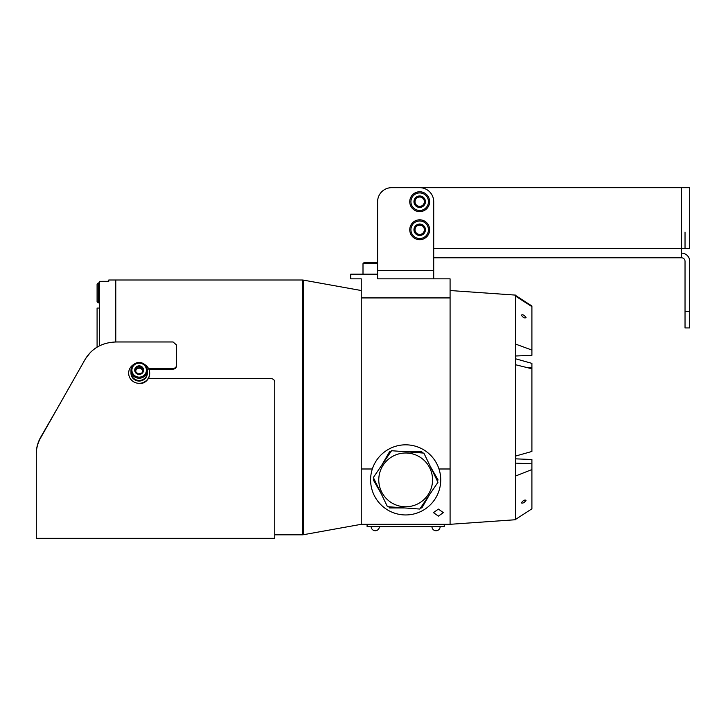<?xml version="1.0" encoding="UTF-8"?>
<svg xmlns="http://www.w3.org/2000/svg" width="726" height="726" viewBox="0 0 726 726"><rect width="100%" height="100%" fill="white"/><g stroke="black" fill="none" stroke-linecap="round" stroke-linejoin="round"><path stroke-width="1.09" d="M433.431 512.62L438.395 516.122L443.35 512.62L438.395 509.107L433.431 512.62M440.727 479.886A35.066 35.066 0 0 0 405.662 444.82A35.066 35.066 0 0 0 370.596 479.886A35.066 35.066 0 0 0 405.662 514.952A35.066 35.066 0 0 0 440.727 479.886M438.994 468.987L450.084 468.987L450.084 524.308L361.249 524.308L361.249 468.987L372.329 468.987M681.514 187.671L689.7 187.671L689.7 248.446L681.514 248.446L681.514 187.671L419.692 187.671A14.03 14.03 0 0 1 433.712 201.692L433.712 278.838L450.084 278.838L450.084 468.987L450.084 297.923L361.249 297.923L361.249 278.838L350.731 278.838L350.731 274.165L377.611 274.165M361.249 468.987L361.249 297.923L361.249 468.987M108.773 281.307L99.417 281.343L108.773 281.343L108.773 280.009L115.779 280.009L115.779 341.973L115.779 280.009L302.388 280.009L302.388 534.826L303.214 534.753L303.214 280.082L302.388 280.009M389.472 451.835L390.815 451.835L389.472 451.835L381.885 464.967M400.816 507.937L389.472 507.937L388.791 506.775M433.712 248.446L681.514 248.446L681.514 257.803L433.712 257.803M377.611 248.446L377.611 201.692L377.611 278.838L433.712 278.838M685.026 232.084L685.026 248.446M681.514 253.129A8.186 8.186 0 0 1 689.7 261.306L689.7 327.934L685.026 327.934L685.026 261.306A3.503 3.503 0 0 0 681.514 257.803M685.026 327.934L689.7 327.934M377.611 263.647L363 263.647L364.171 262.476L377.611 262.476L377.611 257.803M419.692 187.671L391.641 187.671A14.03 14.03 0 0 0 377.611 201.692M419.9 191.764A9.937 9.937 0 0 1 429.62 201.91A9.937 9.937 0 0 1 419.474 211.629A9.937 9.937 0 0 1 409.754 201.483A9.937 9.937 0 0 1 419.9 191.764M419.882 192.934A8.766 8.766 0 0 1 428.458 201.882A8.766 8.766 0 0 1 419.501 210.458A8.766 8.766 0 0 1 410.925 201.51A8.766 8.766 0 0 1 419.882 192.934M417.096 196.964L414.292 201.583L416.887 206.311L419.592 206.365A4.674 4.674 0 0 1 415.689 199.269A4.674 4.674 0 0 1 419.791 197.018L417.096 196.964L415.689 199.269L414.292 201.583L415.59 203.942A4.674 4.674 0 0 0 419.592 206.365L422.287 206.429L425.091 201.81L422.487 197.082L419.791 197.018A4.674 4.674 0 0 0 415.689 199.269M419.564 207.418A5.726 5.726 0 0 1 413.965 201.574A5.726 5.726 0 0 1 419.81 195.966A5.726 5.726 0 0 1 425.418 201.819A5.726 5.726 0 0 1 419.564 207.418M415.59 203.942L416.887 206.311L422.287 206.429L425.091 201.81L422.487 197.082L417.287 196.964M423.784 199.441A4.674 4.674 0 0 0 419.791 197.018A4.674 4.674 0 0 1 423.685 204.115A4.674 4.674 0 0 1 419.592 206.365A4.674 4.674 0 0 0 423.685 204.115M409.99 227.619A9.937 9.937 0 0 1 421.824 220.042A9.937 9.937 0 0 1 429.393 231.884A9.937 9.937 0 0 1 417.559 239.453A9.937 9.937 0 0 1 409.99 227.619M411.125 227.864A8.766 8.766 0 0 1 421.57 221.185A8.766 8.766 0 0 1 428.249 231.63A8.766 8.766 0 0 1 417.813 238.31A8.766 8.766 0 0 1 411.125 227.864M414.546 231.385L418.53 235.024L423.675 233.391L424.256 230.75A4.674 4.674 0 0 1 416.542 233.2A4.674 4.674 0 0 1 415.127 228.744L414.546 231.385L418.53 235.024L421.107 234.208A4.674 4.674 0 0 0 424.256 230.75L424.837 228.118L420.853 224.479L415.699 226.113L415.127 228.744A4.674 4.674 0 0 0 416.542 233.2M425.282 230.977A5.726 5.726 0 0 1 418.457 235.342A5.726 5.726 0 0 1 414.092 228.518A5.726 5.726 0 0 1 420.917 224.153A5.726 5.726 0 0 1 425.282 230.977M421.107 234.208L423.675 233.391L424.837 228.118L420.853 224.479L415.699 226.113L414.582 231.195M418.276 225.296A4.674 4.674 0 0 0 415.127 228.744A4.674 4.674 0 0 1 422.841 226.294A4.674 4.674 0 0 1 424.256 230.75A4.674 4.674 0 0 0 422.841 226.294M99.417 281.343L99.417 345.894M526.06 317.634C524.481 315.175 522.92 314.313 521.386 315.057C522.938 317.552 524.499 318.415 526.06 317.634M526.06 500.259C524.49 499.67 522.929 500.559 521.386 502.937C522.938 503.481 524.499 502.592 526.06 500.259M450.084 524.308L515.542 519.725L515.542 295.11L450.084 290.527M515.542 344.07L531.904 350.059L531.904 355.332L515.542 355.994M531.904 350.059L531.904 306.635L515.542 296.108M515.542 463.124L531.904 463.841L531.904 459.504L515.542 458.841M515.542 519.408L531.904 508.817L531.904 469.559L515.542 476.047M515.542 456.064L531.904 451.463L531.904 367.42L527.031 367.574M515.542 358.771L531.904 363.372L531.904 367.42M531.904 306.635L531.904 306.018L515.542 295.428M531.904 368.772L515.542 364.742M531.904 469.559L531.904 463.841M99.417 308.06L97.084 308.06L97.084 347.155L94.734 348.68M173.06 369.171L173.06 368.472C175.184 368.273 176.354 367.165 176.563 365.142L176.563 365.831C176.364 367.855 175.193 368.962 173.06 369.171L148.839 369.171M40.792 437.043L40.656 437.814C37.779 442.951 36.327 448.35 36.3 454.031L36.3 453.487C36.309 447.77 37.806 442.288 40.792 437.043L56.156 410.435M36.3 453.487L36.3 535.997M39.631 439.23L37.806 443.822M47.753 424.982L45.792 428.385M148.013 378.654L271.243 378.654C273.375 378.854 274.546 379.997 274.746 382.085L274.746 538.329L36.3 538.329L36.3 454.031M40.656 437.814L85.341 359.007C92.284 347.945 102.72 342.255 116.65 341.964L173.06 341.964L176.563 345.022L176.563 365.142M84.044 361.294L80.722 367.165M75.731 375.959L73.662 379.607M69.923 386.205L66.211 392.757M66.148 392.866L57.898 407.413M85.496 358.744L90.623 352.119M173.06 368.472L148.494 368.472M444.239 524.308L444.239 526.64L367.093 526.64L367.093 524.308M420.781 457.652A26.88 26.88 0 0 0 383.428 464.767A26.88 26.88 0 0 0 390.552 502.12A26.88 26.88 0 0 0 427.895 495.005A26.88 26.88 0 0 0 420.781 457.652M391.568 450.719L423.875 453.097L437.969 482.264L419.755 509.053L387.448 506.675L373.355 477.508L391.568 450.719M146.988 372.665A8.186 7.904 180 0 1 130.979 370.378A8.186 7.904 180 0 1 140.363 362.555A8.186 7.904 180 0 1 146.988 372.665M146.988 374.843A8.186 7.904 180 0 1 130.979 372.556A8.186 7.904 180 0 0 146.416 376.204A8.186 7.904 180 0 0 147.342 372.556A8.186 7.904 180 0 1 146.988 374.843M146.098 372.166A7.251 6.997 180 0 1 137.06 376.83A7.251 6.997 180 0 1 132.223 368.1A7.251 6.997 180 0 1 141.261 363.436A7.251 6.997 180 0 1 146.098 372.166M143.104 369.307L140.336 366.449L136.388 367.338L135.218 371.077L137.985 373.935L141.933 373.046L143.104 369.307M134.909 368.89A4.438 4.292 180 0 1 140.454 366.031A4.438 4.292 180 0 1 143.412 371.376A4.438 4.292 180 0 1 137.876 374.235A4.438 4.292 180 0 1 134.909 368.89M136.388 367.338L135.807 370.36A3.503 3.385 180 0 1 142.632 370.877M142.605 370.959A3.503 3.385 -0 0 0 135.653 371.467M142.84 370.187L140.336 367.601L140.336 366.449M135.662 371.585A3.503 3.385 180 0 1 135.807 370.36L135.481 371.385M140.336 367.601L136.388 368.49M147.342 370.378L147.342 373.155A8.186 7.904 180 0 1 137.214 380.832A8.186 7.904 180 0 1 130.979 373.155L130.979 370.378M98.246 302.806L97.084 301.635L97.084 284.102L98.246 282.931L98.246 302.806L99.417 302.806M144.565 364.443A10.518 10.164 180 0 1 149.683 373.155L149.683 373.581A10.518 10.164 180 0 1 141.289 383.537M149.683 373.155A10.518 10.164 180 0 1 141.289 383.11A10.518 10.164 180 0 1 133.756 364.443M406.696 451.835L421.86 451.835L422.532 452.997M430.473 466.754L438.059 479.886L437.379 481.057M380.851 493.018L373.273 479.886L373.944 478.724M429.438 494.805L421.86 507.937L420.517 507.937M404.636 507.937L389.472 507.937M685.026 311.572L689.7 311.572M433.712 270.662L377.611 270.662M361.249 524.308L303.214 534.753M274.746 534.826L302.388 534.826M361.249 290.527L303.214 280.082M363 263.647L363 274.165M98.246 282.931L99.417 282.931M371.186 526.64A4.093 4.093 0 0 0 375.269 530.733A4.093 4.093 0 0 0 379.362 526.64M436.054 530.733A4.093 4.093 0 0 1 431.961 526.64A4.093 4.093 0 0 0 436.054 530.733A4.093 4.093 0 0 0 440.147 526.64"/></g></svg>
